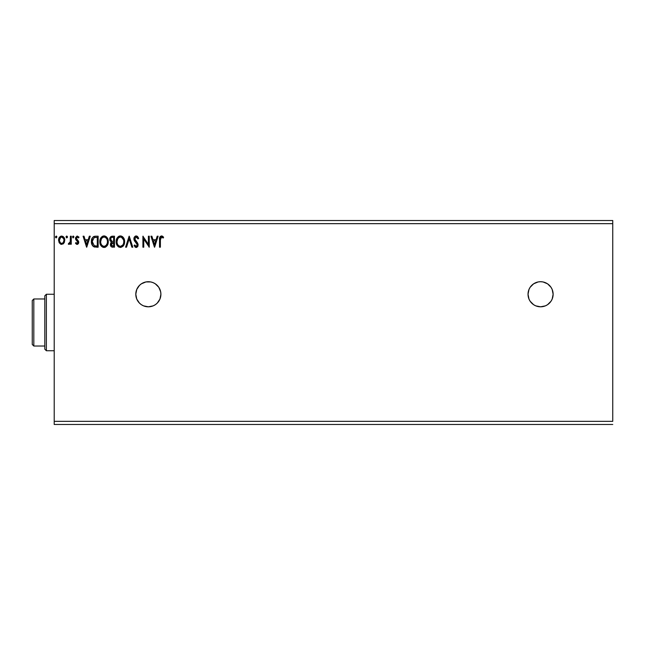 <?xml version="1.0" encoding="UTF-8"?>
<svg xmlns="http://www.w3.org/2000/svg" width="645" height="645" viewBox="0 0 645 645"><rect width="100%" height="100%" fill="white"/><g stroke="black" fill="none" stroke-linecap="round" stroke-linejoin="round"><path stroke-width="0.97" d="M540.566 281.712A12.553 12.553 0 0 0 528.029 294.241L528.981 299.062A12.553 12.553 0 0 0 540.583 306.81A12.553 12.553 0 0 1 528.029 294.257A12.553 12.553 0 0 1 540.583 281.712L538.132 281.946L533.609 283.824L530.142 287.283L528.981 289.46L528.029 294.257L528.271 291.814M136.756 299.062L139.473 303.134L141.376 304.698L143.545 305.859L148.35 306.81L153.155 305.859L155.324 304.698L157.227 303.134L159.944 299.062L160.903 294.257L160.661 291.814L158.783 287.283L155.324 283.824L153.155 282.663L150.801 281.946L145.899 281.946A12.553 12.553 0 0 0 135.797 294.241L136.756 299.062A12.553 12.553 0 0 0 148.35 306.81A12.553 12.553 0 0 1 135.797 294.257A12.553 12.553 0 0 1 148.35 281.712A12.553 12.553 0 0 0 145.915 281.946M54.212 223.662L612.75 223.662L612.75 421.338L54.212 421.338L54.212 223.662L54.212 424.483L612.75 424.483L54.212 424.483L54.212 421.338L612.75 421.338L612.75 223.662L54.212 223.662L54.212 220.517L54.212 223.662M528.981 299.062L530.142 301.231L533.609 304.698L535.777 305.859L540.583 306.81L545.38 305.859L547.557 304.698L551.015 301.231L552.176 299.062L553.128 294.257L552.176 289.46L551.015 287.283L547.557 283.824L543.025 281.946L540.583 281.712A12.553 12.553 0 0 1 553.128 294.257A12.553 12.553 0 0 1 540.583 306.81A12.553 12.553 0 0 0 543.034 281.954M145.899 281.946L141.376 283.824L139.473 285.388L136.756 289.46L135.797 294.257L136.039 291.814M157.203 236.207L158.122 236.207L154.606 247.188L158.122 236.207L157.203 236.207L156.074 239.73L152.994 239.73L151.865 236.207L150.946 236.207L154.461 247.188L158.122 236.207L157.203 236.207L156.074 239.73L152.994 239.73L151.865 236.207L150.946 236.207L154.461 247.188L150.946 236.207L151.865 236.207M136.224 235.925L134.499 236.933L133.91 238.9L134.45 240.851L137.256 244.576L136.426 246.317L135.45 246.051L134.708 244.939L134.047 245.616L136.168 247.47L137.659 246.616L138.103 244.471L135.031 239.996L134.878 238.166L136.288 237.054L138.006 238.884L138.691 238.328L137.49 236.401L136.224 235.925C134.7 236.264 133.926 237.255 133.91 238.9L137.288 244.955L136.184 246.35L134.708 244.939L134.047 245.616L136.168 247.47L138.135 244.906L137.699 243.238L134.757 238.916L136.288 237.054L138.006 238.884L138.691 238.328L135.966 235.941M124.614 241.649C124.654 238.529 123.243 236.618 120.381 235.925C117.519 236.642 116.116 238.569 116.165 241.706C116.108 244.874 117.535 246.793 120.446 247.47C123.284 246.729 124.678 244.786 124.614 241.649L123.405 237.626L122.244 236.481L120.381 235.925L118.511 236.497L117.172 237.932L116.165 241.706L117.18 245.503L118.551 246.93L120.446 247.47L123.356 245.85L124.614 241.657M108.279 241.649L107.723 238.771L106.659 237.118L105.022 236.062L103.071 236.07L101.434 237.142L100.257 239.118L100.064 243.681L102.224 246.93L104.603 247.438L107.296 245.439L108.279 241.649C108.32 238.529 106.909 236.618 104.047 235.925C101.184 236.642 99.782 238.569 99.838 241.706C99.782 244.874 101.209 246.793 104.111 247.47C106.957 246.729 108.344 244.786 108.279 241.649M89.341 236.207L90.26 236.207L86.736 247.188L90.26 236.207L89.341 236.207L88.212 239.73L85.124 239.73L83.995 236.207L83.076 236.207L86.599 247.188L90.26 236.207L89.341 236.207L88.212 239.73L85.124 239.73L83.995 236.207L83.076 236.207L86.599 247.188L83.076 236.207L83.995 236.207M73.925 236.981L73.224 236.07L72.522 236.981L73.224 236.07L72.522 236.981L73.224 237.9L72.522 236.981L73.224 236.07L73.885 236.667L73.377 236.094L72.692 236.376L72.917 237.811L73.925 236.981L73.143 237.892M66.04 236.981L66.749 236.07L66.04 236.981L66.749 237.9L66.04 236.981L66.749 236.07L67.451 236.981L67.273 236.384L66.588 236.094L66.08 236.667L66.588 237.876L67.451 236.981L66.669 237.892M55.551 237.376L56.188 237.9L55.478 236.981L56.188 236.07L56.889 236.981L56.486 236.159L55.526 236.667L56.026 237.876L56.889 236.981L56.107 237.892M63.952 243.044L64.734 239.489L63.041 236.449L60.316 236.449L58.759 238.787L59.034 242.399L60.993 244.286L63.524 243.584L64.774 240.198C64.798 237.924 63.766 236.546 61.678 236.07C59.59 236.546 58.558 237.924 58.582 240.198L59.396 243.052L61.678 244.374L63.952 243.044M70.41 236.207L71.248 236.207L70.41 236.207L70.216 241.939L68.297 244.1L69.442 244.245L70.41 243.052L70.41 244.237L71.248 244.237L71.248 236.207L71.248 244.237L71.248 236.207L70.41 236.207L70.273 241.657L68.297 244.1L68.934 244.374L70.41 243.052L70.41 244.237L71.248 244.237L70.41 244.237M76.368 237.941L76.521 239.11L78.44 241.036L78.714 242.27L77.11 244.374L75.473 243.238L77.473 244.334L78.529 243.302L78.65 241.633L76.336 238.118L77.126 237.086L78.513 237.9L78.996 237.158L77.053 236.078L75.578 237.586L75.755 239.626L77.86 242.117L77.239 243.367L75.973 242.544L75.473 243.238L76.973 244.366M95.589 236.207L93.485 236.659L92.082 238.279L91.437 240.593L91.63 243.681L93.533 246.616L98.145 247.188L98.145 236.207L95.589 236.207C92.662 236.61 91.259 238.392 91.388 241.561C91.259 243.818 92.082 245.56 93.872 246.793L98.145 247.188L98.145 236.207L98.145 247.188L96.484 247.188M112.278 236.207L114.479 236.207L111.448 236.344L110.045 237.674L109.86 240.44L111.424 242.133L110.634 243.173L110.424 245.003L111.4 246.825L114.479 247.188L114.479 236.207L114.479 247.188L114.479 236.207L112.278 236.207C110.569 236.473 109.698 237.513 109.69 239.327L111.424 242.133L110.392 244.471C110.408 246.205 111.254 247.108 112.923 247.188L112.399 247.164M126.517 247.188L125.598 247.188L129.121 236.207L125.598 247.188L126.517 247.188L129.194 238.86L131.862 247.188L132.781 247.188L129.258 236.207L132.781 247.188L129.258 236.207L125.598 247.188L126.517 247.188L129.194 238.86L131.862 247.188L132.781 247.188L131.862 247.188M148.406 236.207L148.406 244.382L142.916 236.207L142.916 247.188L143.762 247.188L143.762 239.005L149.253 247.188L149.253 236.207L148.406 236.207L149.253 236.207L148.406 236.207L148.406 244.382L142.916 236.207L142.916 247.188L143.762 247.188L143.762 239.005L149.253 247.188L149.253 236.207L149.076 247.188M160.379 239.884L160.815 237.425L161.839 237.094L163.185 238.037L163.62 237.199L161.702 235.933L159.887 236.997L159.533 247.188L160.379 247.188L160.379 239.884L161.548 237.054L163.185 238.037L163.62 237.199L161.54 235.925C159.863 236.497 159.194 237.779 159.533 239.779L159.533 247.188L160.379 247.188L160.395 239.045M612.75 220.517L54.212 220.517L612.75 220.517L612.75 223.662L612.75 220.517M56.889 236.981L56.188 236.07L55.478 236.981M63.516 243.592L62.984 244.012M61.847 244.366L61.331 244.358M61.049 244.302L60.372 244.012M59.396 243.052L58.59 240.577M58.993 238.11L59.34 237.473M60.316 236.449L61.315 236.094M63.944 237.36L64.282 237.949M64.024 237.473L64.331 238.045M64.581 241.698L64.153 242.73M61.944 237.07L63.637 238.626L61.678 237.054C63.218 237.449 63.968 238.497 63.928 240.19L63.807 239.134L63.928 240.19C63.968 241.899 63.218 242.963 61.678 243.391L61.678 243.391C60.138 242.963 59.388 241.899 59.421 240.19L59.453 240.73L59.421 240.19C59.388 238.497 60.138 237.449 61.678 237.054L62.686 237.368M62.21 243.302L63.25 242.48L63.903 240.73M60.67 243.06L61.541 243.383L60.275 242.689L59.453 240.73M59.55 239.134L59.421 240.19L60.67 237.368M61.541 243.383L61.678 243.391C63.218 242.963 63.968 241.899 63.928 240.19M67.451 236.981L66.749 236.07L67.451 236.981M67.273 237.586L67.443 237.142M68.297 244.1L68.934 244.374L68.297 244.1L68.934 244.374L68.297 244.1L68.701 243.246L69.192 243.375M70.136 242.214L70.321 241.319M70.353 240.972L70.394 239.916M70.402 239.593L70.41 238.908M75.973 242.544L75.473 243.238L75.973 242.544L77.053 243.391L75.973 242.544M77.053 243.391L77.868 242.31L77.15 243.383M77.827 242.665L77.287 241.133M77.86 242.496L76.82 240.754M77.255 236.07L78.996 237.158L77.255 236.07L75.473 238.384L75.755 239.626L75.481 238.182M78.513 237.9L77.352 237.054L78.513 237.9L78.996 237.158L78.408 237.747M76.336 238.545L76.521 239.11L76.32 238.344L77.352 237.054M76.586 237.489L76.384 237.892M76.32 238.344L76.61 239.239M77.166 239.747L76.368 238.739M76.715 239.351L78.513 241.182M78.714 242.27L78.682 242.73M78.626 243.004L78.44 243.488M78.327 243.673L77.602 244.294M76.166 243.995L76.602 244.27M86.672 244.544L85.487 240.859L87.849 240.859L86.672 244.544L85.487 240.859L87.849 240.859L86.672 244.544M95.146 247.124L94.541 247.019M92.88 246.084L91.388 241.561M91.397 241.061L91.437 240.609M94.089 236.409L95.113 236.223M92.437 243.318L92.275 242.391M94.267 237.562L97.298 237.336L97.298 246.067L94.315 245.761L92.235 241.561L94.13 237.618L94.807 237.433M96.129 246.051L95.516 246.011M92.67 239.182L92.235 241.561L92.743 239.029M108.223 242.625L108.15 243.133M108.046 243.608L107.925 244.044M107.788 244.423L107.304 245.431M105.732 247.027L105.087 247.317M103.619 247.438L102.216 246.93M101.459 246.285L100.394 244.632M100.298 244.399L100.064 243.673M99.838 241.706L99.846 242.206M100.064 239.747L100.257 239.118L100.064 239.747M100.846 237.924L102.184 236.497M102.708 236.207L103.555 235.965M104.546 235.965L105.022 236.07M106.014 236.554L106.659 237.118M107.731 238.779L107.925 239.287M108.166 240.238L108.223 240.658M100.693 241.311L100.676 241.706C100.628 239.174 101.757 237.626 104.071 237.054L104.071 237.054C106.352 237.626 107.481 239.158 107.441 241.657L107.392 240.867L107.441 241.657C107.489 244.173 106.369 245.737 104.071 246.35C101.773 245.769 100.636 244.221 100.676 241.706L101.475 238.658L102.918 237.32L102.297 237.715M106.844 244.35L107.32 242.923M107.135 243.641L106.086 245.422L104.272 246.342M101.225 244.286L101.628 244.947M100.862 243.254L100.725 242.504M101.257 244.342L100.862 243.286M101.821 245.197L102.265 245.632L101.821 245.197M103.676 246.317L102.773 245.995M101.475 238.658L101.184 239.206M106.957 239.239L107.183 239.851M105.562 237.505L106.635 238.65M105.062 246.14L106.207 245.294M107.425 242.052L107.392 242.456M112.133 247.124L111.198 246.656M111.013 246.463L110.73 246.019M110.537 245.511L110.432 245.003M110.166 237.449L110.529 236.957M110.706 240.222L110.537 239.327C110.609 237.981 111.327 237.32 112.665 237.336L113.633 237.336L113.633 241.415L111.859 241.286L113.206 241.415L111.859 241.286L110.577 238.852L110.577 239.811M111.569 241.166L110.722 240.254M110.537 239.327L110.851 238.142M111.762 237.433L112.166 237.36M111.609 245.64L111.391 243.568L112.544 242.593M111.319 243.81L111.238 244.447L113.633 242.544L113.633 246.067L112.754 246.067L111.238 244.447L111.577 245.608M111.964 242.81L111.391 243.568M110.601 238.755L111.391 237.578M113.198 242.544L113.633 242.544L113.633 246.067L112.754 246.067M124.598 242.149L124.485 243.117M123.913 244.923L124.259 244.044M123.896 244.947L123.05 246.221M118.551 246.93L116.632 244.399M116.181 241.214L116.269 240.367M116.398 239.747L116.592 239.11M117.18 237.916L117.769 237.15M119.035 236.207L119.889 235.965M120.881 235.965L121.357 236.07M122.348 236.554L122.993 237.126M123.598 237.908L124.38 239.706M124.066 238.787L124.259 239.287M124.493 240.238L124.558 240.658M117.027 241.311L117.011 241.706C116.955 239.174 118.091 237.626 120.405 237.054L120.405 237.054C122.687 237.626 123.808 239.158 123.767 241.657L123.727 240.867L123.767 241.657C123.824 244.173 122.703 245.737 120.405 246.35C118.099 245.769 116.971 244.221 117.011 241.706L117.809 238.658L119.252 237.32L118.624 237.715M122.485 238.029L121.558 237.312L123.517 239.851M123.759 242.052L123.671 242.843L123.759 242.052M122.719 245.076L120.607 246.342M117.559 244.286L117.954 244.947M117.188 243.254L117.059 242.504M117.592 244.342L117.197 243.286M118.156 245.197L118.599 245.632L118.156 245.197M120.01 246.317L119.107 245.995M117.809 238.658L117.511 239.206M123.284 239.239L122.969 238.65M121.397 246.14L122.534 245.294M123.671 242.843L123.469 243.641M138.691 238.328L138.006 238.884L137.732 238.279M137.127 237.433L135.958 237.094M134.781 238.537L134.773 239.198M134.757 238.916L135.168 240.238L134.757 238.916M136.039 241.343L137.006 242.359M138.014 245.81L137.667 246.616M136.877 247.317L136.458 247.446M135.805 247.43L134.861 246.858M134.047 245.616L134.837 245.181M134.974 245.406L135.273 245.85M135.668 246.205L136.426 246.317M137.224 245.439L137.256 244.576M137.288 244.955L136.716 243.463M136.982 243.85L135.893 242.601M134.225 240.392L133.95 239.44M133.942 238.376L134.055 237.86M135.232 236.207L135.95 235.949M143.762 247.188L142.916 247.188L143.109 236.207M154.534 244.544L153.357 240.859L155.719 240.859L154.534 244.544L153.357 240.859L155.719 240.859L154.534 244.544M160.379 247.188L159.533 247.188M159.533 239.408L159.589 238.303M159.75 237.336L160.395 236.336M161.863 235.957L162.846 236.425M163.62 237.199L162.935 237.811M163.185 238.037L161.339 237.078M162.105 237.215L161.548 237.054L162.105 237.215M160.476 238.19L160.726 237.545M160.444 238.4L160.395 239.029M63.637 238.626L63.903 239.658M96.387 237.336L97.298 237.336L97.298 246.067L96.742 246.067M95.25 237.384L95.823 237.344M102.571 237.513L103.289 237.175M107.255 240.093L107.392 240.867M112.665 237.336L113.633 237.336L113.633 241.415L113.206 241.415M118.906 237.513L119.623 237.175M123.582 240.093L123.727 240.867M123.34 243.995L122.977 244.705M148.35 306.81A12.553 12.553 0 0 0 150.809 281.954A12.553 12.553 0 0 0 148.366 281.712A12.553 12.553 0 0 1 160.903 294.257A12.553 12.553 0 0 1 148.35 306.81M543.017 281.946A12.553 12.553 0 0 0 540.591 281.712M44.803 298.966L44.803 349.171L46.367 350.743L46.367 294.257L44.803 295.829L44.803 298.966L44.803 295.829L46.367 294.257L46.367 350.743L54.212 350.743L46.367 350.743L44.803 349.171L44.803 298.966L33.822 298.966L33.822 346.034L44.803 346.034L33.822 346.034L33.822 298.966L32.25 300.538L32.25 344.462L32.25 300.538L33.822 298.966L44.803 298.966M54.212 294.257L46.367 294.257L54.212 294.257M32.25 344.462L33.822 346.034L32.25 344.462"/></g></svg>
